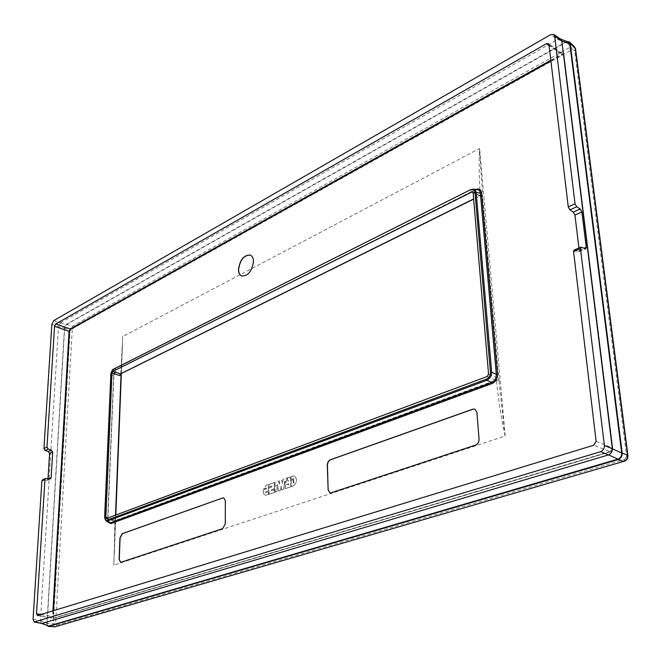 <?xml version="1.0" encoding="UTF-8"?>
<svg xmlns="http://www.w3.org/2000/svg" width="661" height="661" viewBox="0 0 661 661"><rect width="100%" height="100%" fill="white"/><g stroke="black" fill="none" stroke-linecap="round" stroke-linejoin="round"><path stroke-width="0.5" stroke-dasharray="3.31 2.48" d="M291.03 476.523L294.269 475.87C297.541 479.101 297.177 482.464 293.178 485.967L293.244 485.984C297.243 482.48 297.607 479.118 294.327 475.887L291.088 476.54M293.244 485.984L291.443 486.438L291.154 480.373L293.063 479.555L293.294 482.993L293.823 482.976L293.732 478.572L291.171 479.291L290.98 476.746M293.178 485.967L291.567 486.562M290.923 476.73L291.096 479.167M293.294 482.993L293.872 482.753L293.674 478.556L291.162 479.266M293.236 482.968L293.137 479.679M293.079 479.663L291.154 480.373M291.096 480.357L291.443 486.438M285.255 488.694L290.807 486.661L290.344 476.969L287.436 477.787L287.502 480.423L288.427 480.283L287.626 480.547M290.749 486.645L290.344 476.969M290.286 476.953L287.386 478.01M290.7 486.868L285.312 488.71M285.238 488.578L285.238 485.959L288.584 484.794L288.675 484.034L285.147 485.083L284.957 482.538L288.419 481.167L288.427 480.283M287.328 477.994L287.502 480.423M285.073 484.959L285.007 482.315L288.353 481.15L288.502 480.407M285.172 488.562L285.172 485.942L288.634 484.571L288.485 483.893L285.139 485.058M281.743 489.818L283.743 489.132L281.817 489.917L281.008 486.033L280.628 490.206L278.711 490.991L277.232 484.323L275.034 484.967M286.7 480.836L284.577 481.704L283.743 489.132M284.577 481.704L283.685 489.115M286.866 480.646L286.684 478.11L283.015 479.349L282.412 483.844L281.685 479.836L279.801 480.481L279.405 484.893L278.479 480.968L274.86 482.233L274.926 484.951L277.108 484.24M274.91 484.844L274.918 482.249L278.537 480.985L279.463 484.91L279.76 480.679L281.693 479.853L282.47 483.86L283.082 479.365L286.684 478.11M286.758 480.853L284.643 481.72M286.808 480.63L286.758 478.233M278.636 490.892L277.232 484.323M281.685 489.801L280.95 486.017L280.57 490.189L278.702 490.966M277.157 491.371L276.901 485.364L274.968 486.042L275.224 492.04L277.05 491.577L276.901 485.364M275.224 492.04L277.099 491.354M276.843 485.348L274.968 486.042M275.158 492.024L274.902 486.025M269.184 494.238L274.604 492.255L274.422 489.727L270.985 490.85M274.538 492.238L274.497 489.851M274.439 489.834L271.101 490.867M274.489 492.462L269.242 494.254M269.167 494.131L268.92 488.157L272.406 486.603L272.307 485.934L268.994 487.083M274.34 488.859L271.06 489.999L270.911 490.726L271.002 489.983L274.447 488.653L274.191 482.67L268.713 484.563L268.887 487.066L272.258 485.942M268.87 486.959L268.887 484.381L274.117 482.547M274.389 488.636L274.191 482.67M269.11 494.114L268.862 488.14L272.233 486.793L272.382 486.058M266.383 488.71L266.243 488.049L263.541 488.752L266.441 485.24L268.093 484.67L268.407 490.759L265.648 492.048L265.788 492.709L268.333 491.825L265.788 492.709M266.218 488.9L263.169 490.09C262.946 492.784 263.673 494.469 265.35 495.147L268.44 494.544L268.383 491.825M268.44 494.544L265.416 495.163C263.731 494.486 263.004 492.8 263.235 490.107L266.276 488.917M266.325 488.694L266.366 488.173M268.49 494.329L268.457 491.949M265.606 492.569L265.648 492.048M268.407 490.759L265.59 492.032M268.349 490.743L268.159 484.794M268.102 484.777L266.375 485.224L263.648 488.958M266.3 488.157L263.582 488.942M505.103 436.062L499.038 381.009L496.56 381.223C498.369 399.682 501.22 417.959 505.103 436.062L113.766 565.196L115.303 520.909L113.932 519.637L114.427 520.728L106.636 518.563M33.058 619.208L40.453 620.646L58.498 326.542L64.621 328.211L47.154 623.265L48.17 625.992M42.635 479.746L46.567 480.332L49.691 478.985M48.022 478.663L47.237 480.266L46.567 480.332M574.054 250.098L578.086 251.767L585.101 248.751M578.929 247.991L579.21 250.321L578.73 251.824L578.086 251.767M110.841 374.713L113.882 369.028L116.898 369.532L113.874 375.456L107.883 519.323L108.941 522.719L107.702 519.174L113.7 375.266L116.675 369.573L475.862 189.426M113.882 369.028L470.855 189.674L475.044 190.128L477.548 189.608L475.251 190.12L116.898 369.532L475.433 189.624M105.975 520.794L104.76 517.274M473.648 199.11L120.789 373.837L122.715 336.556L113.725 565.188M121.161 373.655L122.673 336.606M480.183 195.813L482.604 196.474L482.604 195.334L480.274 195.449C479.109 179.883 478.861 164.25 479.539 148.551L122.715 336.556M499.038 381.009L482.604 196.474L481.274 196.763L480.737 195.854L479.721 195.912L473.086 192.533M479.539 148.551L482.604 195.334M472.549 191.682L480.737 195.854L473.631 198.928M496.386 380.753L495.833 380.166L497.204 377.836L498.807 379.621L496.386 380.753L496.56 381.223L115.245 521.521L115.353 522M487.174 376.497L495.833 380.166L114.741 520.703L115.245 521.521L113.766 565.196M115.179 521.132L115.526 515.241M54.656 626.843L53.252 623.893L70.074 330.285L72.214 330.203L73.206 328.261L572.385 49.592L570.889 46.807L574.616 46.939M66.439 324.287L72.057 326.41L570.889 46.807L565.824 41.957L66.439 324.287L64.448 328.187L70.074 330.285L72.057 326.41L73.206 328.261M575.574 48.98L574.566 50.401L572.385 49.592M627.909 455.388L626.645 456.28L574.566 50.401M624.422 461.122L624.662 459.469L56.491 625.281L55.458 626.752M64.448 328.187L46.948 623.472L55.598 623.835L72.214 330.203M53.739 320.61L60.391 322.841L58.498 326.542M60.391 322.841L557.694 39.453L565.7 42.436L66.497 324.534L64.621 328.211M565.824 41.957L566.998 41.478M46.948 623.472L47.311 625.661M40.453 620.646L47.154 623.265M568.427 42.015L565.7 42.436M560.759 39.206L557.694 39.453L550.547 34.727M41.494 623.422L40.445 620.679M329.971 492.85L331.368 492.833L475.763 445.126C478.052 444.093 479.2 442.159 479.217 439.325L477.052 412.348L474.962 409.192M120.591 562.255L222.774 528.717L225.426 523.966L225.508 500.873L223.856 497.915M241.769 276.001L241.769 276.001C248.181 276.199 252.13 271.374 253.626 261.541C253.543 258.253 252.502 256.129 250.511 255.163L250.511 255.163M51.847 324.353L58.498 326.567M40.858 614.532L52.599 616.548L53.673 618.283L610.301 451.793L612.681 447.951L564.056 55.45L561.363 54.334L550.828 60.225M52.93 610.838L52.599 616.548L53.095 616.539L53.781 618.275L37.578 615.54M43.312 479.688L46.394 478.349M548.977 44.684L563.965 55.317L563.379 54.235L561.363 54.334L549.093 45.634M596.123 441.325L612.772 448.034L563.858 55.731M574.715 250.155L581.647 247.156M47.997 479.068L48.658 478.787M579.21 250.321L584.018 248.255M108.156 522.215L107.743 519.439M113.7 375.266L107.702 519.174L104.818 517.29L110.891 374.746L113.7 375.266M113.742 375.613C114.047 372.531 115.179 370.358 117.137 369.102M113.932 519.637L107.974 518.059M56.491 625.281L55.598 623.835M626.645 456.28L624.662 459.469M505.169 436.004L479.613 148.543M481.274 196.763L473.094 192.591M497.204 377.836L488.553 374.151M612.524 448.208L610.301 451.793L593.718 445.225M610.541 451.405L53.987 617.985M53.434 610.681L53.095 616.539M550.91 60.928L561.685 54.904M60.374 322.849L66.497 324.534M47.237 480.266L50.376 478.919M578.73 251.824L585.753 248.809M120.748 373.886L122.459 345.364L121.351 373.564M115.815 515.134L114.27 554.761L114.857 521.207L106.322 518.579M37.28 615.556L53.781 618.275L610.409 451.802C612.507 450.397 613.292 449.141 612.772 448.034L564.056 55.45L563.379 54.235L548.39 43.601"/><path stroke-width="0.99" d="M578.929 247.991L574.946 215.073L573.31 212.107L569.906 209.884L568.262 206.91L548.977 44.684L548.39 43.601L546.383 43.717L55.755 323.973L54.549 326.352L46.972 447.142L48.22 449.083L51.459 450.149L52.698 452.083L51.137 477.721L50.376 478.919L45.708 478.415L44.94 479.622L36.52 613.788L40.858 614.532M568.262 206.91L575.037 203.786L554.686 36.239L553.72 34.504L550.547 34.727L53.739 320.61L51.847 324.353L43.932 448.546L45.155 450.488L48.36 451.562L51.459 450.149M36.52 613.788L37.578 615.54L593.718 445.225L596.123 441.325L573.574 251.601L580.482 248.627L604.385 445.497C604.476 448.53 603.196 450.604 600.552 451.703L34.232 622.026L33.058 619.208L41.866 480.944L42.635 479.746L45.708 478.415M48.022 478.663L49.575 453.496L48.36 451.562M575.037 203.786L576.723 206.761L580.201 208.967L581.878 211.925L586.249 247.288L585.762 248.809L580.969 247.107L580.482 248.627M604.385 445.497L612.334 448.736L561.809 40.99L560.759 39.206L553.72 34.504M573.574 251.601L574.054 250.098L580.978 247.098M113.882 369.028L470.649 189.682L473.259 189.137L478.209 189.748L479.737 190.93L480.373 193.02L481.53 192.929C480.952 189.567 479.06 188.402 475.862 189.426M481.53 192.929L497.526 374.366L496.304 374.448C496.403 378.299 494.825 380.967 491.569 382.455L492.123 383.52L110.866 523.619L108.156 522.215M113.411 369.499L110.718 374.556C111.519 371.11 112.502 369.284 113.659 369.069L470.649 189.682L473.259 189.137L475.242 190.186L476.176 192.566L475.028 192.665L490.445 372.275L491.677 372.193C491.602 375.969 490.032 378.646 486.942 380.224L491.569 382.455L110.437 522.834L110.866 523.619M490.445 372.275C490.454 375.547 489.107 377.836 486.389 379.158L486.942 380.224L107.545 520.951L110.437 522.834L108.941 522.719L105.975 520.794L104.628 517.142L110.85 374.399M486.389 379.158L107.107 520.157L107.545 520.951L105.975 520.794M120.756 373.878L121.021 375.093L121.137 374.167L120.525 373.829L119.649 375.489L111.949 373.068L112.824 371.399L472.557 191.69L473.094 192.591L488.553 374.151L487.174 376.497L106.33 518.579L105.843 517.489L111.949 373.068M121.137 374.167L121.161 373.655M120.963 373.705L473.648 199.11M104.76 517.274L110.841 374.713M566.998 41.478L569.452 41.982L574.541 46.873L575.574 48.98L627.909 455.388C628.09 458.313 626.785 460.337 624.001 461.444L624.422 461.122M569.452 41.982L570.187 43.552L622.199 453.124C622.307 456.288 620.968 458.428 618.192 459.56L623.587 461.436L55.028 626.793L623.587 461.436C626.405 460.337 627.735 458.205 627.57 455.041L627.909 455.388M48.707 626.38L55.028 626.793L48.327 626.43L618.192 459.56M47.311 625.661L48.327 626.43M561.8 40.957L569.815 43.94L568.427 42.015L560.561 39.073M41.494 623.422L48.815 626.008L617.928 459.114C620.555 458.048 621.811 456.024 621.704 453.041L569.815 43.94M34.719 621.993L41.403 623.389M42.122 623.422L608.558 454.892C611.037 453.752 612.301 451.711 612.342 448.778L621.704 453.041M253.485 261.483C253.403 258.195 252.362 256.071 250.37 255.105C243.942 254.865 239.976 259.657 238.456 269.473C238.53 272.819 239.588 274.976 241.629 275.943C248.04 276.141 251.99 271.316 253.485 261.483M222.765 497.948L122.26 533.634L119.93 537.947L119.129 559.33L120.517 562.238L121.203 562.189L222.625 528.676L225.269 523.925L225.36 500.84L223.782 497.89L222.765 497.948L122.401 533.667L120.079 537.98L119.277 559.363L120.591 562.255M330.203 459.8L328.228 461.808L327.418 464.543L328.145 489.702L327.269 464.501L328.071 461.758L329.864 459.949L472.78 409.167L474.962 409.192M327.996 489.661L329.889 492.833L331.219 492.792L475.614 445.076C477.895 444.035 479.051 442.102 479.06 439.268L476.895 412.282L474.879 409.159L472.78 409.167M328.145 489.702L329.971 492.85M330.36 459.841L472.929 409.233M223.856 497.915L222.914 497.989M250.362 255.105C243.975 255.047 240.05 259.864 238.596 269.531C238.662 272.795 239.67 274.926 241.629 275.943M43.932 448.546L46.972 447.142M45.155 450.488L48.22 449.083M54.549 326.352L69.041 331.285L52.93 610.838M41.866 480.944L44.94 479.622M569.906 209.884L576.723 206.761M561.809 40.99L554.686 36.239M573.31 212.107L580.201 208.967M49.575 453.496L52.698 452.083M48.658 478.787L51.137 477.721M574.946 215.073L581.878 211.925M584.018 248.255L586.249 247.288M496.304 374.448L480.373 193.02L476.176 192.566L491.677 372.193L496.304 374.448M497.526 374.366C497.551 378.72 495.75 381.777 492.123 383.52M473.631 198.928L120.525 373.829L112.824 371.399M115.526 515.241L121.021 375.093L119.649 375.489M473.086 192.533L471.541 191.748M107.974 518.059L105.843 517.489M470.467 190.178C473.02 189.17 474.54 189.996 475.028 192.665M107.107 520.157C105.586 520.496 104.81 519.447 104.769 517.026M622.199 453.124L627.57 455.041L575.244 48.41L570.187 43.552M69.488 331.277L70.496 329.318L70.248 328.938L69.041 331.285L69.488 331.277L53.434 610.681M55.755 323.973L70.248 328.938L550.828 60.225M70.496 329.318L550.91 60.928M546.383 43.717L549.093 45.634M42.106 623.43L48.815 626.008M600.552 451.703L608.517 454.908M608.558 454.892L617.928 459.114M121.351 373.564L115.815 515.134M574.616 46.939L575.574 48.972M55.458 626.752L54.656 626.843M34.232 622.026L41.585 623.439"/></g></svg>
